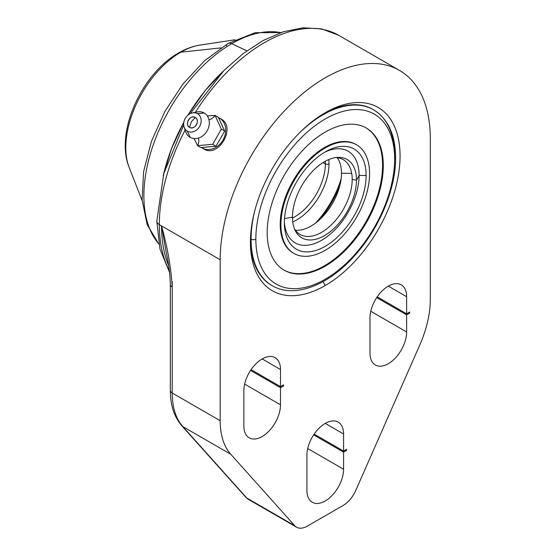 <?xml version="1.0" encoding="UTF-8"?>
<svg xmlns="http://www.w3.org/2000/svg" width="556" height="556" viewBox="0 0 556 556"><rect width="100%" height="100%" fill="white"/><g stroke="black" fill="none" stroke-linecap="round" stroke-linejoin="round"><path stroke-width="0.83" d="M230.789 454.294A86.382 49.873 -60 0 1 220.176 420.69L220.176 259.763A148.577 85.784 -60 0 1 325.239 77.798A148.577 85.784 -60 0 1 430.302 138.451L430.302 299.378A86.382 49.873 -60 0 1 419.69 345.227L355.743 490.482A21.594 12.468 -60 0 1 343.128 505.467L307.35 526.122A21.594 12.468 -60 0 1 294.736 525.705L230.789 454.294L182.841 426.605L246.781 498.023L294.736 525.705L230.789 454.294L182.841 426.605A86.382 49.873 -60 0 1 172.228 393.009L220.176 420.69L220.176 259.763L161.539 225.91C167.46 247.086 171.026 267.45 172.228 287.007L172.228 393.009L220.176 420.69A86.382 49.873 120 0 0 230.789 454.294M325.239 285.513A105.821 61.097 120 0 0 400.063 155.909A105.821 61.097 120 0 0 325.239 112.708A105.821 61.097 120 0 0 250.415 242.312A105.821 61.097 120 0 0 325.239 285.513A105.821 61.097 120 0 0 400.063 155.909A105.821 61.097 120 0 0 325.239 112.708L325.239 112.708A105.821 61.097 120 0 0 250.415 242.312A105.821 61.097 120 0 0 325.239 285.513L323.008 281.642L325.239 285.513M346.617 450.381L346.617 449.317L343.566 451.083L343.566 433.979A25.917 14.963 120 0 0 325.239 423.401A25.917 14.963 120 0 0 306.912 455.142L306.912 490.406A25.917 14.963 120 0 0 325.239 500.984A25.917 14.963 120 0 0 343.566 469.243L343.566 452.139L346.617 450.381L345.7 449.853L346.617 450.381L346.617 449.317L343.566 451.083L343.566 433.979A25.917 14.963 120 0 0 338.194 422.115A25.917 14.963 120 0 0 318.227 429.058A25.917 14.963 120 0 0 306.912 455.142L306.912 490.406A25.917 14.963 120 0 0 312.284 502.27A25.917 14.963 120 0 0 332.252 495.327A25.917 14.963 120 0 0 343.566 469.243L343.566 452.139L346.617 450.381M409.682 313.104L409.682 312.048L406.631 313.813L406.631 296.709A25.917 14.963 120 0 0 388.303 286.131A25.917 14.963 120 0 0 369.983 317.865L369.983 353.136A25.917 14.963 120 0 0 388.303 363.714A25.917 14.963 120 0 0 406.631 331.974L406.631 314.87L409.682 313.104L408.771 312.576L409.682 313.104L409.682 312.048L406.631 313.813L406.631 296.709A25.917 14.963 120 0 0 401.265 284.846A25.917 14.963 120 0 0 381.291 291.789A25.917 14.963 120 0 0 369.983 317.865L369.983 353.136A25.917 14.963 120 0 0 375.349 364.993A25.917 14.963 120 0 0 395.316 358.057A25.917 14.963 120 0 0 406.631 331.974L406.631 314.87L409.682 313.104M283.553 385.927L283.553 384.87L280.495 386.635L280.495 369.531A25.917 14.963 120 0 0 262.175 358.954A25.917 14.963 120 0 0 243.848 390.687L243.848 425.959A25.917 14.963 120 0 0 262.175 436.536A25.917 14.963 120 0 0 280.495 404.796L280.495 387.692L283.553 385.927L282.636 385.398L283.553 385.927L283.553 384.87L280.495 386.635L280.495 369.531A25.917 14.963 120 0 0 275.13 357.668A25.917 14.963 120 0 0 255.162 364.611A25.917 14.963 120 0 0 243.848 390.687L243.848 425.959A25.917 14.963 120 0 0 249.213 437.822A25.917 14.963 120 0 0 269.187 430.879A25.917 14.963 120 0 0 280.495 404.796L280.495 387.692L283.553 385.927M172.228 387.72L172.228 281.718L172.228 387.72M343.128 505.467L307.35 526.122A21.594 12.468 120 0 1 296.556 527.192A21.594 12.468 120 0 1 294.736 525.705L246.781 498.023A6.477 5.199 138.2 0 1 245.745 497.182A6.477 5.199 -41.8 0 0 246.781 498.023A21.594 12.468 120 0 0 248.601 499.51A21.594 12.468 -60 0 1 246.781 498.023L182.841 426.605A6.477 5.199 138.2 0 1 181.798 425.764A6.477 5.199 -41.8 0 0 182.841 426.605A86.382 49.873 120 0 1 172.228 393.009A6.477 3.739 180 0 1 170.331 390.361A6.477 3.739 0 0 0 172.228 393.009L172.228 287.007C171.026 267.45 167.46 247.086 161.539 225.91L159.322 224.631A148.577 85.784 -60 0 1 185.141 130.076A148.577 85.784 120 0 0 159.322 224.631L161.539 225.91A148.577 85.784 120 0 0 168.628 265.622A148.577 85.784 120 0 1 161.539 225.91L166.3 252.89L161.539 225.91L220.176 259.763A148.577 85.784 120 0 1 285.033 110.241A148.577 85.784 120 0 1 399.528 70.438A148.577 85.784 120 0 1 430.302 138.451L430.302 299.378A86.382 49.873 120 0 1 419.69 345.227L355.743 490.482A21.594 12.468 120 0 1 343.128 505.467M195.399 112.298A148.577 85.784 -60 0 1 338.673 35.299A148.577 85.784 120 0 0 195.399 112.298M203.725 148.904C218.404 158.606 236.745 126.837 221.003 118.977C236.745 126.837 218.404 158.606 203.725 148.904L202.141 147.986A17.278 14.108 -60 0 0 222.991 140.077A17.278 14.108 -60 0 0 219.418 118.06L221.003 118.977L219.418 118.06A17.278 14.108 -60 0 0 218.487 117.58A17.278 14.108 120 0 1 219.418 118.06L219.418 118.06A17.278 14.108 120 0 1 222.991 140.077A17.278 14.108 120 0 1 202.141 147.986L203.725 148.904L202.141 147.986A2.161 1.244 -60 0 1 201.772 147.514A2.161 1.244 120 0 0 202.141 147.986L202.141 147.986A17.278 14.108 120 0 1 201.439 147.548A17.278 14.108 -60 0 0 202.141 147.986L201.432 147.548M169.323 270.522A148.577 85.784 -60 0 1 159.322 224.631A8.639 4.99 180 0 1 156.792 221.1A8.639 4.99 -0 0 0 159.322 224.631A148.577 85.784 120 0 0 169.323 270.522M218.682 118.018A2.161 1.244 -60 0 1 219.418 118.06L219.418 118.06A2.161 1.244 120 0 0 218.682 118.018M222.073 125.371A15.116 12.343 -60 0 0 220.989 123.008L224.707 131.091L215.978 146.207L212.663 144.289L221.385 129.166L215.054 115.433L207.291 115.891L215.054 115.433A9.501 5.484 -60 0 1 208.986 119.762A9.501 5.484 120 0 0 215.054 115.433L218.383 117.358L220.989 123.008A15.116 12.343 120 0 1 222.073 125.371L218.383 117.358L215.054 115.433L221.385 129.166L224.707 131.091L221.385 129.166L212.663 144.289L215.978 146.207L200.924 147.59L197.616 145.679A9.501 5.484 120 0 0 198.395 138.103A9.501 5.484 -60 0 1 197.616 145.679L212.663 144.289L197.616 145.679L200.924 147.59L215.978 146.207L224.707 131.091L222.073 125.371M296.556 527.192L248.601 499.51L245.745 497.182L181.798 425.764C174.132 416.833 170.31 405.032 170.331 390.361L170.331 284.359A6.477 3.739 -0 0 0 172.228 287.007A6.477 3.739 -0 0 1 170.331 284.359C170.136 274.9 168.795 264.406 166.3 252.89M373.604 109.831A101.498 58.602 120 0 0 298.933 133.412A101.498 58.602 -60 0 1 373.604 109.831C388.102 118.887 395.441 134.837 395.615 157.675A3.371 1.946 180 0 1 394.628 159.051A98.134 56.656 120 0 0 325.239 118.984A98.134 56.656 120 0 0 255.85 239.17A98.134 56.656 120 0 0 325.239 279.23A98.134 56.656 120 0 0 394.628 159.051A98.134 56.656 120 0 0 325.239 118.984A98.134 56.656 120 0 0 255.85 239.17A3.371 1.946 180 0 1 251.083 239.17A101.498 58.602 -60 0 1 255.19 209.174A101.498 58.602 120 0 0 251.083 239.17A101.498 58.602 120 0 0 272.106 285.638A101.498 58.602 -60 0 1 251.083 239.17L250.471 238.816L251.083 239.17A3.371 1.946 0 0 0 255.85 239.17A98.134 56.656 120 0 0 325.239 279.23A98.134 56.656 120 0 0 394.628 159.051A3.371 1.946 0 0 0 395.615 157.675A3.371 1.946 0 0 0 394.628 156.299A101.498 58.602 120 0 0 373.604 109.831L372.937 109.442A101.498 58.602 -60 0 0 323.696 113.619A101.498 58.602 -60 0 1 373.271 109.643M271.773 285.436A101.498 58.602 -60 0 1 250.429 240.519A101.498 58.602 -60 0 0 271.432 285.249L272.106 285.638C294.235 298.857 328.742 285.367 355.152 255.155C379.484 228.106 395.886 188.748 395.615 157.675M313.647 434.868L343.566 452.139L313.647 434.868M307.704 448.539L343.566 469.243L307.704 448.539M325.239 423.401L343.566 433.979L325.239 423.401M314.154 434.104L343.566 451.083L314.154 434.104M376.711 297.599L406.631 314.87L376.711 297.599M370.769 311.27L406.631 331.974L370.769 311.27M388.303 286.131L406.631 296.709L388.303 286.131M377.225 296.834L406.631 313.813L377.225 296.834M250.575 370.421L280.495 387.692L250.575 370.421M244.633 384.092L280.495 404.796L244.633 384.092M262.175 358.954L280.495 369.531L262.175 358.954M251.09 369.657L280.495 386.635L251.09 369.657M292.484 218.049A43.194 24.937 120 0 0 325.357 163.909A2.592 1.494 0 0 0 329.02 163.909A45.78 26.431 -60 0 1 292.762 221.955A45.78 26.431 -60 0 0 329.02 163.909A2.592 1.494 180 0 1 325.357 163.909L323.043 162.574L325.357 163.909A43.194 24.937 120 0 0 325.267 161.268A43.194 24.937 120 0 1 325.357 163.909A43.194 24.937 120 0 1 292.484 218.049M339.952 185.211A74.073 42.763 -60 0 1 320.555 218.8A74.073 42.763 -60 0 0 339.952 185.211M315.523 223.095A68.374 39.476 120 0 0 341.155 178.705A68.374 39.476 120 0 1 315.523 223.095M328.784 159.565A45.78 26.431 -60 0 1 329.02 163.909A45.78 26.431 -60 0 0 328.784 159.565M284.359 222.713A57.81 33.374 120 0 0 284.387 224.353A57.81 33.374 120 0 0 325.955 245.891A57.81 33.374 120 0 0 366.119 175.508L359.093 175.432A52.931 30.559 -60 0 1 323.224 239.323A52.931 30.559 -60 0 1 284.366 222.178A52.931 30.559 -60 0 0 323.224 239.323A52.931 30.559 -60 0 0 359.093 175.432L366.119 175.508A57.81 33.374 -60 0 1 325.239 246.308A57.81 33.374 -60 0 1 284.359 222.713A57.81 33.374 -60 0 1 325.239 151.906A57.81 33.374 -60 0 1 366.119 175.508A57.81 33.374 120 0 0 326.671 151.107A57.81 33.374 120 0 0 284.359 222.713M284.512 218.605L292.47 217.146A45.258 26.132 120 0 0 324.475 235.626A45.258 26.132 120 0 0 356.479 180.193L359.093 175.432L356.479 180.193L352.198 179.407A43.194 24.937 -60 0 1 328.77 227.23A43.194 24.937 -60 0 1 294.43 228.731A43.194 24.937 120 0 0 328.77 227.23A43.194 24.937 120 0 0 352.198 179.407L356.479 180.193A45.258 26.132 120 0 0 324.475 161.713A45.258 26.132 120 0 0 292.47 217.146A45.258 26.132 120 0 0 295.125 230.344A45.258 26.132 120 0 0 330.987 231.087A45.258 26.132 120 0 0 356.479 180.193A45.258 26.132 120 0 0 337.228 157.411A45.258 26.132 120 0 0 292.47 217.146L284.512 218.605M351.698 173.34L341.495 173.229A43.194 24.937 -60 0 1 326.073 212.774A43.194 24.937 -60 0 1 295.382 230.191A43.194 24.937 120 0 0 326.073 212.774A43.194 24.937 120 0 0 341.495 173.229L351.698 173.34M267.186 232.623A82.093 47.399 -60 0 1 325.239 132.078A82.093 47.399 -60 0 1 383.286 165.598A82.093 47.399 -60 0 1 325.239 266.143A82.093 47.399 -60 0 1 267.186 232.623A82.093 47.399 120 0 0 284.192 270.209A82.093 47.399 120 0 0 347.451 248.212A82.093 47.399 120 0 0 383.286 165.598L382.584 165.188A82.093 47.399 -60 0 1 346.979 247.566A82.093 47.399 -60 0 1 283.845 270.001A82.093 47.399 120 0 0 346.979 247.566A82.093 47.399 120 0 0 382.584 165.188A82.093 47.399 120 0 0 365.931 127.81A82.093 47.399 -60 0 1 382.584 165.188L383.286 165.598A82.093 47.399 120 0 0 366.286 128.012A82.093 47.399 120 0 0 303.027 150.009A82.093 47.399 120 0 0 267.186 232.623M293.193 252.994A62.689 36.196 -60 0 1 280.21 224.297L280.912 224.7A62.689 36.196 120 0 0 293.895 253.404L293.193 252.994A62.689 36.196 -60 0 0 293.547 253.195A62.689 36.196 -60 0 1 280.21 224.297A62.689 36.196 -60 0 1 307.802 160.969A62.689 36.196 -60 0 1 356.229 144.616M293.895 253.404A62.689 36.196 120 0 0 342.204 236.606A62.689 36.196 120 0 0 369.566 173.514A62.689 36.196 120 0 0 325.239 147.924A62.689 36.196 120 0 0 280.912 224.7A62.689 36.196 120 0 0 325.239 250.297A62.689 36.196 120 0 0 369.566 173.514A62.689 36.196 120 0 0 356.584 144.817A62.689 36.196 120 0 0 308.274 161.615A62.689 36.196 120 0 0 280.912 224.7L280.21 224.297A62.689 36.196 -60 0 1 307.572 161.205A62.689 36.196 -60 0 1 355.882 144.414L356.584 144.817M324.78 152.177A52.931 30.559 -60 0 1 359.093 175.432A52.931 30.559 -60 0 0 324.78 152.177M335.49 157.612A43.194 24.937 -60 0 1 352.198 179.407A43.194 24.937 120 0 0 335.49 157.612M337.228 157.716A43.194 24.937 -60 0 1 341.495 173.229A43.194 24.937 120 0 0 337.228 157.716M192.327 112.924L197.046 111.958A14.039 11.461 120 0 1 204.191 113.014L197.47 113.681A10.098 8.25 120 0 1 199.562 126.553A10.098 8.25 120 0 1 187.372 131.174L190.152 137.325A14.039 11.461 120 0 1 185.669 131.668L184.147 127.102A10.098 8.25 -60 0 0 187.372 131.174A10.098 8.25 120 0 1 185.28 118.303A10.098 8.25 120 0 1 197.47 113.681A10.098 8.25 -60 0 0 192.327 112.924A10.098 8.25 -60 0 0 184.147 127.102M185.099 129.048A14.039 11.461 -60 0 0 190.152 137.325L187.372 131.174A10.098 8.25 -60 0 0 199.562 126.553A10.098 8.25 -60 0 0 197.47 113.681L204.191 113.014A14.039 11.461 -60 0 0 194.496 112.778M194.058 138.562L197.616 145.679L194.058 138.562M191.34 121.806L189.561 127.373C184.175 124.669 190.242 114.161 195.281 117.476L191.34 121.806L195.281 117.476A5.713 4.663 -60 0 0 188.38 120.096A5.713 4.663 -60 0 0 189.561 127.373A5.713 4.663 -60 0 0 196.463 124.759A5.713 4.663 -60 0 0 195.281 117.476C200.667 120.179 194.6 130.688 189.561 127.373L191.34 121.806M204.191 113.014A14.039 11.461 120 0 1 207.096 130.903A14.039 11.461 120 0 1 190.152 137.325A14.039 11.461 -60 0 0 207.096 130.903A14.039 11.461 -60 0 0 204.191 113.014M235.049 39.768L199.833 45.133C192.647 46.28 185.614 48.858 178.719 52.869C141.954 73.42 114.675 132.391 129.187 167.495A77.819 44.925 -60 0 1 180.825 52.194L220.989 47.886L180.825 52.194A77.819 44.925 -60 0 1 199.833 45.133A77.819 44.925 120 0 0 180.825 52.194A15.116 8.729 -120 0 0 178.719 52.869A15.116 8.729 60 0 1 180.825 52.194A77.819 44.925 120 0 0 129.187 167.495L142.148 200.674M158.835 243.869A124.28 71.752 -60 0 1 154.193 142.218A124.28 71.752 -60 0 1 231.762 43.667L246.857 50.818L231.762 43.667A124.28 71.752 -60 0 1 280.801 32.623A124.28 71.752 120 0 0 231.762 43.667A124.28 71.752 120 0 0 154.193 142.218A124.28 71.752 120 0 0 158.835 243.869M158.877 244.091L147.152 224.638L142.1 199.889L143.615 171.547L151.399 141.432L164.826 111.568L182.945 84.039L204.476 60.812L227.988 43.521A8.639 4.99 60 0 1 231.762 43.667A8.639 4.99 -120 0 0 227.988 43.521A8.639 4.99 -120 0 0 226.403 45.773M163.686 174.021A127.394 73.552 -60 0 1 183.793 122.528A127.394 73.552 120 0 0 163.686 174.021M188.192 114.904A127.394 73.552 -60 0 1 222.734 71.745A127.394 73.552 120 0 0 188.192 114.904M163.478 174.772A127.171 73.427 -60 0 1 183.814 122.383M188.081 114.995A127.171 73.427 -60 0 1 223.283 71.189M190.298 113.598L223.908 70.556L243.139 53.591L263.155 40.498L283.345 31.768L303.124 27.8L321.848 28.919L338.673 35.299L399.528 70.438M219.418 118.06L218.48 117.573M183.709 125.003L163.784 173.68L156.792 221.1L159.975 249.081L169.559 272.433M281.016 32.547L255.176 32.707L227.988 43.521M224.054 70.41L204.81 91.003L187.984 115.071M183.834 122.264L171.401 148.869L163.193 175.828"/></g></svg>
